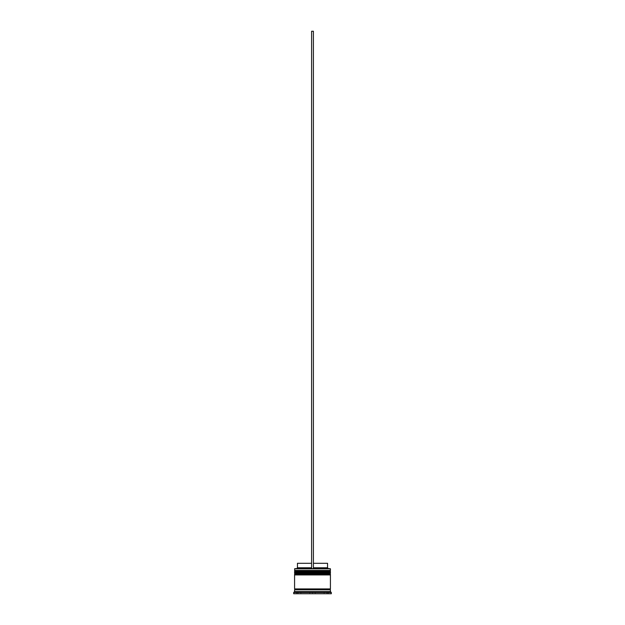 <?xml version="1.0" encoding="UTF-8"?>
<svg xmlns="http://www.w3.org/2000/svg" width="625" height="625" viewBox="0 0 625 625"><rect width="100%" height="100%" fill="white"/><g stroke="black" fill="none" stroke-linecap="round" stroke-linejoin="round"><path stroke-width="0.47" stroke-dasharray="3.12 2.34" d="M295.125 572.25L329.875 572.25L295.125 572.25L329.875 572.25L329.875 571L329.875 572.25L312.5 572.25L330.414 572.25L294.586 572.25L329.875 572.25L295.125 572.25L295.125 571L329.875 571L295.125 571L329.875 571L295.125 571L295.125 572.25M330.414 571.719L294.586 571.719L330.414 571.719M294.586 571.539L330.414 571.539L294.586 571.539M295.125 574.938L329.875 574.938L295.125 574.938L329.875 574.938L329.875 573.688L329.875 574.938L312.5 574.938L330.414 574.938L294.586 574.938L329.875 574.938L295.125 574.938L295.125 573.688L329.875 573.688L295.125 573.688L329.875 573.688L295.125 573.688L295.125 574.938M330.414 574.406L294.586 574.406L330.414 574.406M294.586 574.227L330.414 574.227L294.586 574.227M330.328 589.812L294.586 589.812L330.328 589.812M329.875 589.359L295.125 589.359L329.875 589.359M313.398 568.672L294.766 568.672L313.398 568.672L313.398 563.297L327.547 563.297L313.398 563.297L313.398 567.773L327.547 567.773L313.398 567.773L313.398 568.672L330.234 568.672L311.602 568.672L311.602 567.773L311.602 568.672L296.555 568.672L313.398 568.672L311.602 568.672L311.602 563.297L311.602 567.773L297.453 567.773L311.602 567.773L311.602 568.672L311.602 31.25L311.602 568.672L313.398 568.672L313.398 31.25L313.398 568.672M330.328 588.914L294.586 588.914L330.328 588.914M298.172 591.961L298.172 593.75L297.273 593.75L297.273 591.961L298.172 591.961L297.273 591.961L297.273 593.75L298.172 593.75L298.172 591.961L297.5 591.961L298.172 591.961L298.172 593.75L297.273 593.75L298.172 593.75L298.172 591.961M315.211 591.961L315.211 593.75L324.125 593.75L324.125 591.961L315.211 591.961L324.125 591.961L324.125 593.75L315.211 593.75L315.211 591.961L324.125 591.961L315.211 591.961L324.125 591.961L315.211 591.961L315.211 593.75L324.125 593.75L315.211 593.75L324.125 593.75L315.211 593.75L324.125 593.75L324.125 591.961L315.211 591.961L324.125 591.961L324.125 593.75L315.211 593.75L315.211 591.961M326.828 591.961L326.828 593.75L326.828 591.961L327.727 591.961L326.828 591.961L327.727 591.961L326.828 591.961L326.828 593.75L327.727 593.75L326.828 593.75L327.727 593.75L326.828 593.75L326.828 591.961M309.789 591.961L309.789 593.75L300.875 593.75L300.875 591.961L309.789 591.961L300.875 591.961L309.789 591.961L300.875 591.961L309.789 591.961L300.875 591.961L300.875 593.75L309.789 593.75L300.875 593.75L309.789 593.75L309.789 591.961L309.789 593.75L300.875 593.75L309.789 593.75L300.875 593.75L300.875 591.961L309.789 591.961L300.875 591.961L300.875 593.75L309.789 593.75L309.789 591.961M293.688 593.75L331.312 593.75L293.688 593.75M312.5 593.75L328.625 593.75L296.375 593.75L328.625 593.75L328.625 591.961L296.375 591.961L296.375 593.75L296.375 591.961L328.625 591.961L328.625 593.75L328.625 592.305L328.625 593.75L312.5 593.75L312.5 592.305L312.5 593.75L296.375 593.75L312.5 593.75L312.5 592.305L312.5 593.75M293.688 592.492L331.312 592.492L293.688 592.492M330.414 591.602L294.586 591.602L330.414 591.602M330.414 573.148L294.586 573.148L330.414 573.148M330.414 570.461L294.586 570.461L330.414 570.461M294.586 568.852L330.414 568.852L294.586 568.852M297.453 563.297L311.602 563.297L311.602 567.773L311.602 563.297L297.453 563.297M311.602 31.25L313.398 31.25L311.602 31.25M327.727 591.961L327.727 593.75"/><path stroke-width="0.94" d="M329.875 571L295.125 571A0.539 0.539 0 0 0 294.586 571.539L330.414 571.539A0.539 0.539 0 0 0 329.875 571L295.125 571L329.875 571A0.539 0.539 0 0 1 330.414 571.539L294.586 571.719A0.539 0.539 0 0 0 295.125 572.25A0.539 0.539 0 0 1 294.586 571.719L330.414 571.719L294.586 571.539A0.539 0.539 0 0 1 295.125 571L294.586 570.461L295.125 571L329.875 571L330.414 570.461L294.586 570.461L330.414 570.461L330.234 568.672L294.586 568.852L330.414 568.852L330.414 570.461L329.875 571M329.875 572.25A0.539 0.539 0 0 0 330.414 571.719L330.414 571.719A0.539 0.539 0 0 1 329.875 572.25M329.875 573.688L295.125 573.688A0.539 0.539 0 0 0 294.586 574.227L330.414 574.227A0.539 0.539 0 0 0 329.875 573.688L295.125 573.688L329.875 573.688A0.539 0.539 0 0 1 330.414 574.227L294.586 574.406A0.539 0.539 0 0 0 295.125 574.938A0.539 0.539 0 0 1 294.586 574.406L330.414 574.406L294.586 574.227A0.539 0.539 0 0 1 295.125 573.688L294.586 573.148L295.125 573.688L329.875 573.688L330.414 573.148L294.586 573.148L330.414 573.148L330.414 572.25L294.586 572.25L294.586 573.148L294.586 572.25L330.414 572.25L329.875 573.688M329.875 574.938A0.539 0.539 0 0 0 330.414 574.406L330.414 574.406A0.539 0.539 0 0 1 329.875 574.938M294.672 589.812A0.445 0.445 0 0 0 295.125 589.359L329.875 589.359A0.445 0.445 0 0 0 330.328 589.812A0.445 0.445 0 0 1 329.875 589.359A0.445 0.445 0 0 1 330.328 588.914A0.445 0.445 0 0 0 329.875 589.359L295.125 589.359A0.445 0.445 0 0 1 294.672 589.812M294.766 568.672L294.586 570.461L294.766 568.672L311.602 568.672L294.766 568.672M331.312 592.492L330.414 591.602L294.586 591.602L293.688 592.492L331.312 592.492L293.688 592.492L293.688 593.75L331.312 593.75L331.312 592.492L331.312 593.75L293.688 593.75L293.688 592.492L294.586 591.602L330.414 591.602L330.414 589.812L294.586 589.812L294.586 591.602L294.586 589.812L330.414 589.812L330.414 591.602L331.312 592.492M328.625 591.961L328.008 591.961L328.625 591.961M311.883 591.961L313.117 591.961L311.883 591.961M296.992 591.961L296.375 592.305L296.992 591.961M330.414 588.914L330.414 574.938L294.586 574.938L294.586 588.914L330.414 588.914L294.586 588.914L294.586 574.938L330.414 574.938L330.414 588.914M294.672 588.914A0.445 0.445 0 0 1 295.125 589.359A0.445 0.445 0 0 0 294.672 588.914M327.547 563.297L327.547 567.773L328.445 568.672L327.547 567.773L313.398 567.773L327.547 567.773L327.547 563.297L313.398 563.297L327.547 563.297M311.602 567.773L297.453 567.773L311.602 567.773M311.602 563.297L297.453 563.297L311.602 563.297M311.602 568.672L313.398 568.672L313.398 31.25L313.398 568.672L311.602 568.672L311.602 31.25L313.398 31.25L311.602 31.25L311.602 568.672M297.453 563.297L297.453 567.773L296.555 568.672"/></g></svg>
